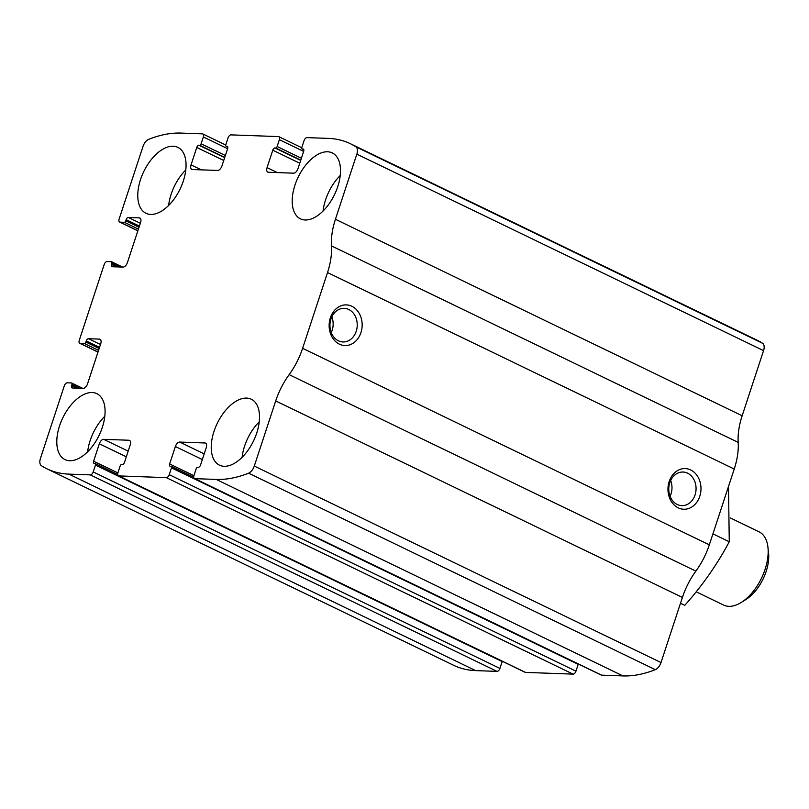 <?xml version="1.0" encoding="UTF-8"?>
<svg xmlns="http://www.w3.org/2000/svg" width="809" height="809" viewBox="0 0 809 809"><rect width="100%" height="100%" fill="white"/><g stroke="black" fill="none" stroke-linecap="round" stroke-linejoin="round"><path stroke-width="1.21" d="M90.315 474.893L68.927 474.125A170.861 94.056 115.8 0 1 46.932 468.816A170.861 94.056 115.8 0 1 41.401 465.711A8.141 4.48 115.8 0 1 40.45 458.369L64.316 385.772A3.256 1.79 115.8 0 1 67.218 382.809L71.495 382.96A1.628 0.9 115.8 0 1 71.698 383.011A1.628 0.9 115.8 0 1 71.94 384.518L71.566 385.65A2.437 1.345 115.8 0 0 71.93 387.895A2.437 1.345 115.8 0 0 72.244 387.976L83.175 388.371A4.884 2.69 115.8 0 0 87.524 383.921L100.731 343.754A4.884 2.69 115.8 0 0 100.003 339.254A4.884 2.69 115.8 0 0 99.376 339.102L88.444 338.718A2.437 1.345 115.8 0 0 86.27 340.933L85.896 342.076A1.628 0.9 115.8 0 1 84.449 343.552L80.172 343.4A3.256 1.79 115.8 0 1 79.757 343.299A3.256 1.79 115.8 0 1 79.272 340.296L104.189 264.513A3.256 1.79 115.8 0 1 107.081 261.55L111.359 261.701A1.628 0.9 115.8 0 1 111.571 261.752A1.628 0.9 115.8 0 1 111.814 263.259L111.44 264.391A2.437 1.345 115.8 0 0 111.804 266.636A2.437 1.345 115.8 0 0 112.117 266.717L123.049 267.112A4.884 2.69 115.8 0 0 127.387 262.662L140.594 222.495A4.884 2.69 115.8 0 0 139.866 218.005A4.884 2.69 115.8 0 0 139.239 217.854L128.307 217.459A2.437 1.345 115.8 0 0 126.143 219.674L125.769 220.817A1.628 0.9 115.8 0 1 124.313 222.293L120.035 222.141A3.256 1.79 115.8 0 1 119.621 222.04A3.256 1.79 115.8 0 1 119.135 219.047L143.001 146.449A8.141 4.48 115.8 0 1 148.704 139.34A170.861 94.056 115.8 0 1 181.054 133.081L202.442 133.859A3.256 1.79 115.8 0 1 202.857 133.96A3.256 1.79 115.8 0 1 203.342 136.954L201.097 143.78A1.628 0.9 115.8 0 1 199.651 145.256L198.933 145.236A2.437 1.345 115.8 0 0 196.769 147.45L191.035 164.884A4.884 2.69 115.8 0 0 191.763 169.384A4.884 2.69 115.8 0 0 192.39 169.536L217.57 170.436A4.884 2.69 115.8 0 0 221.919 165.997L227.653 148.563A2.437 1.345 115.8 0 0 227.289 146.318A2.437 1.345 115.8 0 0 226.975 146.237L226.257 146.217A1.628 0.9 115.8 0 1 226.055 146.166A1.628 0.9 115.8 0 1 225.812 144.669L228.057 137.843A3.256 1.79 115.8 0 1 230.949 134.881L278.468 136.59A3.256 1.79 115.8 0 1 278.893 136.691A3.256 1.79 115.8 0 1 279.368 139.694L277.133 146.51A1.628 0.9 115.8 0 1 275.677 147.996L274.969 147.966A2.437 1.345 115.8 0 0 272.795 150.191L267.061 167.625A4.884 2.69 115.8 0 0 267.789 172.115A4.884 2.69 115.8 0 0 268.416 172.266L293.606 173.177A4.884 2.69 115.8 0 0 297.955 168.737L303.678 151.303A2.437 1.345 115.8 0 0 303.324 149.048A2.437 1.345 115.8 0 0 303.001 148.977L302.293 148.947A1.628 0.9 115.8 0 1 302.081 148.896A1.628 0.9 115.8 0 1 301.838 147.4L304.083 140.584A3.256 1.79 115.8 0 1 306.985 137.621L328.363 138.39A170.861 94.056 115.8 0 1 350.358 143.699A170.861 94.056 115.8 0 1 355.889 146.793A8.141 4.48 115.8 0 1 356.84 154.145L335.432 219.269A53.697 29.559 115.8 0 0 331.478 245.906A53.697 29.559 115.8 0 1 327.524 272.552L302.606 348.335A53.697 29.559 115.8 0 1 289.157 374.638A53.697 29.559 115.8 0 0 275.697 400.94L254.289 466.065A8.141 4.48 115.8 0 1 248.585 473.174A170.861 94.056 115.8 0 1 216.236 479.424L194.848 478.655A3.256 1.79 115.8 0 1 194.433 478.554A3.256 1.79 115.8 0 1 193.948 475.561L196.193 468.735A1.628 0.9 115.8 0 1 197.639 467.258L198.357 467.278A2.437 1.345 115.8 0 0 200.521 465.054L206.255 447.63A4.884 2.69 115.8 0 0 205.526 443.13A4.884 2.69 115.8 0 0 204.899 442.978L179.719 442.068A4.884 2.69 115.8 0 0 175.371 446.517L169.637 463.941A2.437 1.345 115.8 0 0 170.001 466.196A2.437 1.345 115.8 0 0 170.315 466.267L171.033 466.297A1.628 0.9 115.8 0 1 171.235 466.348A1.628 0.9 115.8 0 1 171.478 467.845L169.243 474.671A3.256 1.79 115.8 0 1 166.341 477.634L118.822 475.914A3.256 1.79 115.8 0 1 118.407 475.823A3.256 1.79 115.8 0 1 117.922 472.82L120.157 465.994A1.628 0.9 115.8 0 1 121.613 464.518L122.321 464.548A2.437 1.345 115.8 0 0 124.495 462.323L130.229 444.889A4.884 2.69 115.8 0 0 129.501 440.389A4.884 2.69 115.8 0 0 128.874 440.238L103.683 439.338A4.884 2.69 115.8 0 0 99.335 443.777L93.611 461.211A2.437 1.345 115.8 0 0 93.975 463.456A2.437 1.345 115.8 0 0 94.289 463.537L94.997 463.557A1.628 0.9 115.8 0 1 95.209 463.608A1.628 0.9 115.8 0 1 95.452 465.114L93.207 471.93A3.256 1.79 115.8 0 1 90.315 474.893L497.029 671.379L475.641 670.61A170.861 94.056 115.8 0 1 453.647 665.301L46.932 468.816M578.283 663.997A1.628 0.9 115.8 0 1 578.202 664.331L575.957 671.157A3.256 1.79 115.8 0 1 573.055 674.119L525.537 672.41A3.256 1.79 115.8 0 1 525.122 672.309L118.407 475.823M350.358 143.699L757.082 340.184A170.861 94.056 115.8 0 1 762.604 343.289A8.141 4.48 115.8 0 1 763.554 350.631L742.146 415.755A53.697 29.559 115.8 0 0 738.192 442.402A53.697 29.559 115.8 0 1 734.238 469.038L709.321 544.831A53.697 29.559 115.8 0 1 695.871 571.124A53.697 29.559 115.8 0 0 682.412 597.426L661.004 662.551A8.141 4.48 115.8 0 1 655.3 669.66A170.861 94.056 115.8 0 1 622.95 675.919L601.572 675.141A3.256 1.79 115.8 0 1 601.148 675.04L194.433 478.554M330.355 317.836A20.336 16.504 -87.9 0 1 358.69 312.507A20.336 16.504 -87.9 0 1 347.9 345.322A20.336 16.504 -87.9 0 1 330.355 317.836M669.185 481.527A20.336 16.504 -87.9 0 1 697.52 476.198A20.336 16.504 -87.9 0 1 686.73 509.013A20.336 16.504 -87.9 0 1 669.185 481.527M502.258 661.256A1.628 0.9 115.8 0 1 502.167 661.6L95.452 465.114M497.029 671.379A3.256 1.79 115.8 0 0 499.922 668.416L502.167 661.6M69.726 460.736A36.607 20.154 -64.2 0 0 100.842 431.43A36.607 20.154 -64.2 0 0 96.858 393.659A36.607 20.154 -64.2 0 0 62.789 417.859A36.607 20.154 -64.2 0 0 65.013 459.593A36.607 20.154 -64.2 0 0 69.726 460.736M224.164 466.287A36.607 20.154 -64.2 0 0 255.28 436.991A36.607 20.154 -64.2 0 0 251.296 399.221A36.607 20.154 -64.2 0 0 217.227 423.42A36.607 20.154 -64.2 0 0 219.451 465.155A36.607 20.154 -64.2 0 0 224.164 466.287M150.707 214.425A36.607 20.154 -64.2 0 0 181.823 185.13A36.607 20.154 -64.2 0 0 177.849 147.359A36.607 20.154 -64.2 0 0 143.769 171.559A36.607 20.154 -64.2 0 0 145.994 213.293A36.607 20.154 -64.2 0 0 150.707 214.425M305.145 219.987A36.607 20.154 -64.2 0 0 336.261 190.681A36.607 20.154 -64.2 0 0 332.277 152.911A36.607 20.154 -64.2 0 0 298.208 177.11A36.607 20.154 -64.2 0 0 300.432 218.845A36.607 20.154 -64.2 0 0 305.145 219.987M669.781 482.73A16.817 13.642 -87.9 0 1 683.029 472.031A16.817 13.642 -87.9 0 1 696.053 489.324A16.817 13.642 -87.9 0 1 681.815 505.645A16.817 13.642 -87.9 0 1 669.781 482.73M670.661 480.506A16.817 13.642 -87.9 0 1 670.095 496.301M330.952 319.039A16.817 13.642 -87.9 0 1 344.199 308.34A16.817 13.642 -87.9 0 1 357.224 325.633A16.817 13.642 -87.9 0 1 342.986 341.954A16.817 13.642 -87.9 0 1 330.952 319.039M331.832 316.815A16.817 13.642 -87.9 0 1 331.265 332.61M340.225 175.513A36.607 20.154 -64.2 0 0 323.064 211.028M185.787 169.951A36.607 20.154 -64.2 0 0 168.626 205.466M259.244 421.813A36.607 20.154 -64.2 0 0 242.083 457.328M104.806 416.261A36.607 20.154 -64.2 0 0 87.645 451.776M696.195 591.804L723.64 605.071A40.683 22.389 -64.2 0 0 728.879 606.335A40.683 22.389 -64.2 0 0 741.327 602.402L746.019 599.459A34.443 18.961 -64.2 0 0 768.55 552.83L767.943 547.319A40.683 22.389 -64.2 0 0 759.034 531.806L730.476 518.013M741.327 602.402A40.683 22.389 -64.2 0 0 767.943 547.319M728.484 486.563L729.273 541.757C717.28 564.318 702.445 585.514 684.778 605.334L680.5 603.271M729.273 541.757L712.931 533.859M475.641 670.61L68.927 474.125M525.537 672.41L118.822 475.914M573.055 674.119L166.341 477.634M622.95 675.919L216.236 479.424M655.3 669.66L248.585 473.174M601.572 675.141L194.848 478.655M762.604 343.289L355.889 146.793M763.554 350.631L356.84 154.145M742.146 415.755L335.432 219.269M738.192 442.402L331.478 245.906M734.238 469.038L327.524 272.552M709.321 544.831L302.606 348.335M695.871 571.124L289.157 374.638M682.412 597.426L275.697 400.94M661.004 662.551L254.289 466.065M206.042 443.524L204.899 442.978M204.192 453.9L179.719 442.068M202.341 459.542L175.371 446.517M193.907 475.672L169.637 463.941M578.202 664.331L171.478 467.845M575.957 671.157L169.243 474.671M130.006 440.794L128.874 440.238M128.166 451.159L103.683 439.338M126.305 456.812L99.335 443.777M117.881 472.931L93.611 461.211M499.922 668.416L93.207 471.93M79.666 388.239L71.94 384.518M76.713 388.138L71.566 385.65M100.508 339.659L99.376 339.102M100.478 344.523L88.444 338.718M99.547 347.354L86.27 340.933M99.173 348.487L85.896 342.076M98.556 350.368L84.449 343.552M98.01 352.016L80.172 343.4M119.53 266.98L111.814 263.259M116.587 266.879L111.44 264.391M140.382 218.4L139.239 217.854M140.341 223.264L128.307 217.459M139.421 226.095L126.143 219.674M139.047 227.228L125.769 220.817M138.42 229.109L124.313 222.293M137.884 230.757L120.035 222.141M227.612 148.684L203.342 136.954M225.367 155.5L201.097 143.78M224.75 157.381L199.651 145.256M224.659 157.654L198.933 145.236M223.739 160.485L196.769 147.45M201.32 169.86L191.035 164.884M227.541 146.51L226.975 146.237M227.764 146.935L226.257 146.217M303.79 149.675L302.293 148.947M303.577 149.25L303.001 148.977M277.356 172.59L267.061 167.625M299.765 163.216L272.795 150.191M300.695 160.394L274.969 147.966M300.786 160.121L275.677 147.996M301.403 158.24L277.133 146.51M303.648 151.414L279.368 139.694M193.715 477.199L171.235 466.348M117.679 474.468L95.209 463.608M82.751 388.35L71.698 383.011M97.98 352.107L79.757 343.299M122.624 267.091L111.571 261.752M137.854 230.848L119.621 222.04M225.721 145.003L202.857 133.96M227.774 146.995L226.055 146.166M303.81 149.736L302.081 148.896M301.757 147.744L278.893 136.691"/></g></svg>

